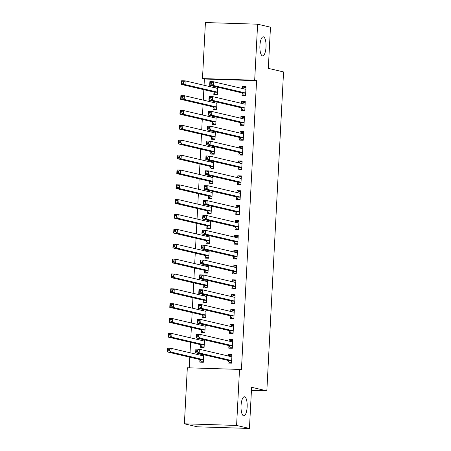 <?xml version="1.0" encoding="UTF-8"?>
<svg xmlns="http://www.w3.org/2000/svg" width="451" height="451" viewBox="0 0 451 451"><rect width="100%" height="100%" fill="white"/><g stroke="black" fill="none" stroke-linecap="round" stroke-linejoin="round"><path stroke-width="0.68" d="M262.465 55.868A9.544 3.072 -88.2 0 1 259.9 45.951A9.544 3.072 -88.2 0 1 263.266 36.819A9.544 3.072 -88.2 0 1 263.463 36.847A9.544 3.072 -88.2 0 1 266.022 46.757A9.544 3.072 -88.2 0 1 262.662 55.89A9.544 3.072 -88.2 0 1 262.465 55.868M243.602 415.799A9.544 3.072 -88.2 0 1 241.037 405.889A9.544 3.072 -88.2 0 1 244.397 396.756A9.544 3.072 -88.2 0 1 244.6 396.779A9.544 3.072 -88.2 0 1 247.159 406.695A9.544 3.072 -88.2 0 1 243.799 415.828A9.544 3.072 -88.2 0 1 243.602 415.799M204.388 79.021L202.482 78.575L205.419 22.55L257.617 24.196L270.476 27.201L268.317 68.366L283.555 71.929L266.84 390.848L251.602 387.285L249.442 428.45L197.25 426.804L184.391 423.799L187.328 367.774L239.526 369.42L241.426 369.865L256.585 80.667L204.388 79.021L204.061 85.267M203.829 89.687L203.283 100.128M203.051 104.547L202.505 114.988M202.273 119.408L201.727 129.849M201.496 134.268L200.949 144.709M200.718 149.129L200.165 159.569M199.934 163.989L199.387 174.43M199.156 178.85L198.609 189.296M198.378 193.71L197.831 204.156M197.6 208.576L197.053 219.017M196.822 223.437L196.275 233.877M196.044 238.297L195.497 248.738M195.26 253.158L194.714 263.598M194.482 268.018L193.936 278.459M193.704 282.878L193.158 293.319M192.927 297.739L192.38 308.18M192.149 312.599L191.602 323.046M191.371 327.465L190.824 337.906M190.593 342.326L190.046 352.767M189.809 357.186L189.251 367.836M251.444 390.357L266.84 390.848M213.16 107.107L213.035 109.514L216.565 109.621L216.959 102.095M213.402 102.49L213.47 101.278M241.375 107.998L241.251 110.399L244.775 110.512L245.243 101.593L241.719 101.486L241.618 103.38M211.604 136.828L211.48 139.235L215.003 139.348L215.398 131.816M211.846 132.216L211.908 130.999M239.819 137.718L239.69 140.126L243.219 140.233L243.687 131.32L240.157 131.207L240.062 133.101M210.048 166.549L209.918 168.956L213.447 169.069L213.842 161.537M210.29 161.937L210.352 160.719M238.258 167.439L238.134 169.847L241.663 169.959L242.131 161.041L238.602 160.928L238.5 162.828M208.486 196.275L208.362 198.677L211.891 198.79L212.286 191.258M208.728 191.658L208.796 190.446M236.702 197.16L236.578 199.567L240.101 199.68L240.569 190.762L237.046 190.649L236.944 192.549M206.93 225.996L206.806 228.403L210.329 228.51L210.724 220.979M207.172 221.379L207.234 220.167M235.146 226.887L235.016 229.288L238.545 229.401L239.013 220.483L235.484 220.376L235.388 222.27M205.374 255.717L205.25 258.124L208.774 258.237L209.168 250.705M205.617 251.1L205.679 249.888M233.59 256.608L233.46 259.015L236.989 259.122L237.457 250.209L233.928 250.096L233.827 251.991M203.818 285.438L203.689 287.845L207.218 287.958L207.612 280.426M204.055 280.826L204.123 279.609M232.028 286.329L231.904 288.736L235.428 288.849L235.896 279.93L232.372 279.817L232.271 281.717M202.257 315.164L202.133 317.566L205.656 317.679L206.051 310.147M202.499 310.547L202.561 309.33M230.472 316.05L230.348 318.457L233.872 318.569L234.34 309.651L230.811 309.538L230.715 311.438M200.701 344.885L200.577 347.287L204.1 347.4L204.495 339.868M200.943 340.268L201.005 339.056M228.916 345.776L228.787 348.178L232.316 348.29L232.784 339.372L229.255 339.265L229.159 341.159M228.133 360.637L228.009 363.038L231.538 363.151L232.006 354.232L228.477 354.125L228.375 356.019M199.923 359.746L199.793 362.153L203.322 362.26L203.717 354.728M200.165 355.129L200.227 353.917M229.694 330.91L229.565 333.317L233.094 333.43L233.562 324.511L230.033 324.399L229.937 326.298M201.479 330.025L201.355 332.426L204.878 332.539L205.273 325.008M201.721 325.408L201.783 324.196M231.25 301.189L231.126 303.596L234.65 303.709L235.118 294.791L231.594 294.678L231.493 296.578M203.035 300.298L202.911 302.706L206.44 302.818L206.834 295.287M203.277 295.687L203.345 294.469M232.806 271.468L232.682 273.875L236.211 273.982L236.679 265.07L233.15 264.957L233.049 266.851M204.596 270.577L204.466 272.985L207.996 273.097L208.39 265.566M204.839 265.966L204.901 264.748M234.368 241.747L234.238 244.149L237.767 244.262L238.235 235.349L234.706 235.236L234.61 237.13M206.152 240.857L206.028 243.264L209.552 243.371L209.946 235.845M206.395 236.239L206.457 235.027M235.924 212.026L235.8 214.428L239.323 214.541L239.791 205.622L236.268 205.515L236.166 207.409M207.708 211.136L207.584 213.537L211.113 213.65L211.508 206.118M207.95 206.519L208.018 205.306M237.48 182.3L237.356 184.707L240.885 184.82L241.347 175.901L237.824 175.789L237.722 177.688M209.27 181.409L209.14 183.816L212.669 183.929L213.064 176.397M209.512 176.798L209.574 175.58M239.041 152.579L238.912 154.986L242.441 155.099L242.909 146.18L239.38 146.068L239.284 147.967M210.826 151.688L210.702 154.095L214.225 154.208L214.62 146.676M211.068 147.077L211.13 145.859M240.597 122.858L240.473 125.265L243.997 125.372L244.465 116.459L240.935 116.347L240.84 118.241M212.382 121.967L212.258 124.375L215.781 124.482L216.176 116.956M212.624 117.35L212.686 116.138M242.153 93.137L242.029 95.539L245.553 95.651L246.02 86.733L242.497 86.626L242.396 88.52M213.943 92.246L213.813 94.654L217.343 94.761L217.737 87.229M214.18 87.629L214.248 86.417M257.617 24.196L254.68 80.222L202.482 78.575M249.442 428.45L236.589 425.445L184.391 423.799M256.585 80.667L254.68 80.222M239.526 369.42L236.589 425.445M231.966 354.937L228.477 354.125M232.744 340.077L229.255 339.265M233.522 325.216L230.033 324.399M234.3 310.356L230.811 309.538M235.084 295.495L231.594 294.678M235.862 280.635L232.372 279.817M236.64 265.774L233.15 264.957M237.418 250.914L233.928 250.096M238.196 236.048L234.706 235.236M238.974 221.187L235.484 220.376M239.757 206.327L236.268 205.515M240.535 191.466L237.046 190.649M241.313 176.606L237.824 175.789M242.091 161.746L238.602 160.928M242.869 146.885L239.38 146.068M243.647 132.025L240.157 131.207M244.425 117.164L240.935 116.347M245.209 102.298L241.719 101.486M245.987 87.438L242.497 86.626M231.538 363.111L229.373 362.604L231.56 362.677M228.781 356.115L229.762 355.174L231.949 355.247M229.373 362.604L228.071 360.529A1.488 0.479 91.8 0 0 227.896 360.383L195.661 352.845L195.852 349.13L199.381 349.243L231.617 356.78A1.488 0.479 91.8 0 0 231.651 356.78A1.488 0.479 91.8 0 0 231.803 356.713L231.876 356.64M197.645 350.179L199.381 349.243L199.184 352.958L195.661 352.845L196.157 351.622L197.566 351.667L197.645 350.179L196.236 350.134L196.157 351.622M231.662 360.744L231.594 360.642A1.488 0.479 91.8 0 0 231.425 360.496L199.184 352.958L197.566 351.667M195.852 349.13L196.236 350.134M201.856 354.294L200.571 355.225M203.345 361.787L201.157 361.719L203.322 362.221M203.666 355.749L203.587 355.822A1.488 0.479 -88.2 0 1 203.435 355.89A1.488 0.479 -88.2 0 1 203.407 355.89L171.166 348.352L170.974 352.068L167.445 351.96L199.686 359.492A1.488 0.479 -88.2 0 1 199.855 359.639L201.157 361.719M167.941 350.731L167.445 351.96L167.642 348.245L171.166 348.352L169.429 349.294L168.02 349.249L167.941 350.731L169.35 350.777L169.429 349.294M169.35 350.777L170.974 352.068L203.209 359.605A1.488 0.479 -88.2 0 1 203.384 359.751L203.446 359.859M168.02 349.249L167.642 348.245M232.316 348.251L230.151 347.744L232.338 347.817M229.559 341.255L230.54 340.313L232.727 340.387M230.151 347.744L228.849 345.669A1.488 0.479 91.8 0 0 228.68 345.522L196.439 337.985L196.63 334.27L200.159 334.383L232.4 341.914A1.488 0.479 91.8 0 0 232.428 341.92A1.488 0.479 91.8 0 0 232.581 341.852L232.654 341.779M198.423 335.318L200.159 334.383L199.962 338.098L196.439 337.985L196.935 336.762L198.344 336.807L198.423 335.318L197.014 335.273L196.935 336.762M232.44 345.883L232.378 345.782A1.488 0.479 91.8 0 0 232.203 345.629L199.962 338.098L198.344 336.807M196.63 334.27L197.014 335.273M233.094 333.39L230.929 332.883L233.116 332.951M230.343 326.394L231.318 325.453L233.505 325.521M230.929 332.883L229.627 330.808A1.488 0.479 91.8 0 0 229.458 330.662L197.217 323.125L197.414 319.409L200.937 319.522L233.178 327.054A1.488 0.479 91.8 0 0 233.206 327.06A1.488 0.479 91.8 0 0 233.359 326.992L233.438 326.919M199.201 320.458L200.937 319.522L200.746 323.237L197.217 323.125L197.713 321.901L199.122 321.946L199.201 320.458L197.792 320.413L197.713 321.901M233.218 331.023L233.156 330.921A1.488 0.479 91.8 0 0 232.981 330.769L200.746 323.237L199.122 321.946M197.414 319.409L197.792 320.413M202.634 339.434L201.349 340.364M204.128 346.926L201.935 346.858L204.106 347.36M204.444 340.888L204.371 340.962A1.488 0.479 -88.2 0 1 204.213 341.029A1.488 0.479 -88.2 0 1 204.185 341.029L171.944 333.492L171.752 337.207L168.223 337.1L200.464 344.632A1.488 0.479 -88.2 0 1 200.633 344.778L201.935 346.858M168.719 335.871L168.223 337.1L168.42 333.385L171.944 333.492L170.207 334.428L168.798 334.383L168.719 335.871L170.134 335.916L170.207 334.428M170.134 335.916L171.752 337.207L203.987 344.744A1.488 0.479 -88.2 0 1 204.162 344.891L204.23 344.992M168.798 334.383L168.42 333.385M203.412 324.573L202.127 325.504M204.906 332.066L202.713 331.992L204.884 332.5M205.222 326.028L205.149 326.101A1.488 0.479 -88.2 0 1 204.996 326.169A1.488 0.479 -88.2 0 1 204.963 326.163L172.722 318.632L172.53 322.347L169.001 322.234L201.242 329.771A1.488 0.479 -88.2 0 1 201.417 329.918L202.713 331.992M169.503 321.011L169.001 322.234L169.198 318.519L172.722 318.632L170.991 319.567L169.576 319.522L169.503 321.011L170.912 321.056L170.991 319.567M170.912 321.056L172.53 322.347L204.771 329.878A1.488 0.479 -88.2 0 1 204.94 330.031L205.008 330.132M169.576 319.522L169.198 318.519M233.877 318.53L231.707 318.023L233.9 318.09M231.121 311.534L232.096 310.592L234.289 310.66M231.707 318.023L230.405 315.948A1.488 0.479 91.8 0 0 230.235 315.796L197.995 308.264L198.192 304.549L201.715 304.662L233.956 312.193A1.488 0.479 91.8 0 0 233.984 312.199A1.488 0.479 91.8 0 0 234.137 312.126L234.216 312.058M199.979 305.598L201.715 304.662L201.524 308.377L197.995 308.264L198.491 307.041L199.906 307.086L199.979 305.598L198.57 305.553L198.491 307.041M234.001 316.162L233.934 316.061A1.488 0.479 91.8 0 0 233.759 315.909L201.524 308.377L199.906 307.086M198.192 304.549L198.57 305.553M234.655 303.67L232.485 303.162L234.678 303.23M231.899 296.668L232.879 295.732L235.067 295.8M232.485 303.162L231.188 301.088A1.488 0.479 91.8 0 0 231.013 300.935L198.773 293.404L198.97 289.689L202.493 289.801L234.734 297.333A1.488 0.479 91.8 0 0 234.768 297.339A1.488 0.479 91.8 0 0 234.92 297.265L234.994 297.198M200.763 290.737L202.493 289.801L202.302 293.516L198.773 293.404L199.274 292.18L200.684 292.22L200.763 290.737L199.348 290.692L199.274 292.18M234.779 301.302L234.712 301.2A1.488 0.479 91.8 0 0 234.543 301.048L202.302 293.516L200.684 292.22M198.97 289.689L199.348 290.692M204.19 309.713L202.905 310.643M205.684 317.205L203.497 317.132L205.662 317.639M206 311.167L205.927 311.241A1.488 0.479 -88.2 0 1 205.774 311.308A1.488 0.479 -88.2 0 1 205.741 311.303L173.505 303.771L173.308 307.486L169.779 307.373L202.02 314.911A1.488 0.479 -88.2 0 1 202.195 315.057L203.497 317.132M170.281 306.15L169.779 307.373L169.976 303.658L173.505 303.771L171.769 304.707L170.36 304.662L170.281 306.15L171.69 306.195L171.769 304.707M171.69 306.195L173.308 307.486L205.549 315.018A1.488 0.479 -88.2 0 1 205.718 315.17L205.786 315.272M170.36 304.662L169.976 303.658M204.968 294.853L203.683 295.783M206.462 302.339L204.275 302.271L206.44 302.779M206.778 296.307L206.705 296.38A1.488 0.479 -88.2 0 1 206.552 296.448A1.488 0.479 -88.2 0 1 206.519 296.442L174.283 288.911L174.086 292.626L170.563 292.513L202.798 300.05A1.488 0.479 -88.2 0 1 202.973 300.197L204.275 302.271M171.059 291.29L170.563 292.513L170.754 288.798L174.283 288.911L172.547 289.846L171.138 289.801L171.059 291.29L172.468 291.335L172.547 289.846M172.468 291.335L174.086 292.626L206.327 300.157A1.488 0.479 -88.2 0 1 206.496 300.31L206.564 300.411M171.138 289.801L170.754 288.798M235.433 288.809L233.268 288.302L235.456 288.369M232.677 281.807L233.657 280.872L235.845 280.939M233.268 288.302L231.966 286.227A1.488 0.479 91.8 0 0 231.791 286.075L199.551 278.543L199.748 274.828L203.277 274.941L235.512 282.473A1.488 0.479 91.8 0 0 235.546 282.478A1.488 0.479 91.8 0 0 235.698 282.405L235.772 282.337M201.541 275.877L203.277 274.941L203.08 278.656L199.551 278.543L200.052 277.314L201.462 277.359L201.541 275.877L200.126 275.832L200.052 277.314M235.557 286.441L235.49 286.334A1.488 0.479 91.8 0 0 235.321 286.188L203.08 278.656L201.462 277.359M199.748 274.828L200.126 275.832M205.746 279.992L204.461 280.922M207.24 287.479L205.053 287.411L207.218 287.918M207.556 281.447L207.483 281.514A1.488 0.479 -88.2 0 1 207.33 281.587A1.488 0.479 -88.2 0 1 207.302 281.582L175.061 274.05L174.864 277.765L171.341 277.653L203.576 285.184A1.488 0.479 -88.2 0 1 203.751 285.336L205.053 287.411M171.837 276.429L171.341 277.653L171.532 273.937L175.061 274.05L173.325 274.986L171.916 274.941L171.837 276.429L173.246 276.474L173.325 274.986M173.246 276.474L174.864 277.765L207.105 285.297A1.488 0.479 -88.2 0 1 207.28 285.449L207.342 285.551M171.916 274.941L171.532 273.937M236.211 273.949L234.046 273.441L236.234 273.509M233.455 266.947L234.435 266.011L236.623 266.079M234.046 273.441L232.744 271.367A1.488 0.479 91.8 0 0 232.569 271.214L200.334 263.683L200.526 259.968L204.055 260.075L236.29 267.612A1.488 0.479 91.8 0 0 236.324 267.618A1.488 0.479 91.8 0 0 236.476 267.544L236.549 267.471M202.319 261.016L204.055 260.075L203.858 263.796L200.334 263.683L200.83 262.454L202.24 262.499L202.319 261.016L200.909 260.971L200.83 262.454M236.335 271.581L236.268 271.474A1.488 0.479 91.8 0 0 236.099 271.327L203.858 263.796L202.24 262.499M200.526 259.968L200.909 260.971M206.53 265.132L205.244 266.056M208.018 272.618L205.831 272.551L207.996 273.058M208.334 266.586L208.261 266.654A1.488 0.479 -88.2 0 1 208.108 266.727A1.488 0.479 -88.2 0 1 208.08 266.721L175.839 259.19L175.648 262.905L172.119 262.792L204.359 270.324A1.488 0.479 -88.2 0 1 204.529 270.476L205.831 272.551M172.615 261.569L172.119 262.792L172.31 259.077L175.839 259.19L174.103 260.126L172.694 260.08L172.615 261.569L174.024 261.608L174.103 260.126M174.024 261.608L175.648 262.905L207.883 270.437A1.488 0.479 -88.2 0 1 208.058 270.583L208.12 270.69M172.694 260.08L172.31 259.077M236.989 259.083L234.824 258.581L237.012 258.649M234.232 252.086L235.213 251.151L237.401 251.218M234.824 258.581L233.522 256.501A1.488 0.479 91.8 0 0 233.347 256.354L201.112 248.822L201.304 245.107L204.833 245.214L237.074 252.752A1.488 0.479 91.8 0 0 237.102 252.752A1.488 0.479 91.8 0 0 237.254 252.684L237.327 252.611M203.097 246.156L204.833 245.214L204.636 248.929L201.112 248.822L201.608 247.593L203.018 247.638L203.097 246.156L201.687 246.111L201.608 247.593M237.113 256.72L237.051 256.613A1.488 0.479 91.8 0 0 236.876 256.467L204.636 248.929L203.018 247.638M201.304 245.107L201.687 246.111M207.308 250.271L206.022 251.196M208.802 257.758L206.609 257.69L208.774 258.197M209.117 251.726L209.038 251.793A1.488 0.479 -88.2 0 1 208.886 251.867A1.488 0.479 -88.2 0 1 208.858 251.861L176.617 244.329L176.426 248.044L172.896 247.932L205.137 255.463A1.488 0.479 -88.2 0 1 205.306 255.616L206.609 257.69M173.393 246.703L172.896 247.932L173.094 244.216L176.617 244.329L174.881 245.265L173.472 245.22L173.393 246.703L174.808 246.748L174.881 245.265M174.808 246.748L176.426 248.044L208.661 255.576A1.488 0.479 -88.2 0 1 208.836 255.723L208.898 255.83M173.472 245.22L173.094 244.216M237.767 244.222L235.602 243.72L237.79 243.788M235.016 237.226L235.991 236.285L238.179 236.358M235.602 243.72L234.3 241.64A1.488 0.479 91.8 0 0 234.131 241.494L201.89 233.962L202.082 230.247L205.611 230.354L237.852 237.891A1.488 0.479 91.8 0 0 237.88 237.891A1.488 0.479 91.8 0 0 238.032 237.824L238.105 237.75M203.875 231.29L205.611 230.354L205.414 234.069L201.89 233.962L202.386 232.733L203.796 232.778L203.875 231.29L202.465 231.25L202.386 232.733M237.891 241.854L237.829 241.753A1.488 0.479 91.8 0 0 237.654 241.606L205.414 234.069L203.796 232.778M202.082 230.247L202.465 231.25M208.086 235.405L206.8 236.335M209.58 242.897L207.387 242.83L209.557 243.337M209.895 236.86L209.822 236.933A1.488 0.479 -88.2 0 1 209.67 237A1.488 0.479 -88.2 0 1 209.636 237L177.395 229.463L177.204 233.178L173.674 233.071L205.915 240.603A1.488 0.479 -88.2 0 1 206.084 240.755L207.387 242.83M174.171 231.842L173.674 233.071L173.872 229.356L177.395 229.463L175.665 230.405L174.249 230.36L174.171 231.842L175.586 231.887L175.665 230.405M175.586 231.887L177.204 233.178L209.444 240.716A1.488 0.479 -88.2 0 1 209.614 240.862L209.681 240.969M174.249 230.36L173.872 229.356M238.545 229.362L236.38 228.854L238.568 228.928M235.794 222.366L236.769 221.424L238.962 221.497M236.38 228.854L235.078 226.78A1.488 0.479 91.8 0 0 234.909 226.633L202.668 219.096L202.865 215.381L206.389 215.493L238.63 223.025A1.488 0.479 91.8 0 0 238.658 223.031A1.488 0.479 91.8 0 0 238.81 222.963L238.889 222.89M204.653 216.429L206.389 215.493L206.197 219.209L202.668 219.096L203.164 217.872L204.579 217.918L204.653 216.429L203.243 216.384L203.164 217.872M238.669 226.994L238.607 226.892A1.488 0.479 91.8 0 0 238.432 226.746L206.197 219.209L204.579 217.918M202.865 215.381L203.243 216.384M208.864 220.545L207.578 221.475M210.358 228.037L208.17 227.969L210.335 228.471M210.673 221.999L210.6 222.072A1.488 0.479 -88.2 0 1 210.448 222.14A1.488 0.479 -88.2 0 1 210.414 222.14L178.179 214.603L177.982 218.318L174.452 218.211L206.693 225.742A1.488 0.479 -88.2 0 1 206.868 225.889L208.17 227.969M174.954 216.982L174.452 218.211L174.65 214.496L178.179 214.603L176.442 215.539L175.027 215.499L174.954 216.982L176.364 217.027L176.442 215.539M176.364 217.027L177.982 218.318L210.222 225.855A1.488 0.479 -88.2 0 1 210.391 226.002L210.459 226.109M175.027 215.499L174.65 214.496M239.329 214.501L237.158 213.994L239.351 214.067M236.572 207.505L237.547 206.564L239.74 206.631M237.158 213.994L235.856 211.919A1.488 0.479 91.8 0 0 235.687 211.773L203.446 204.235L203.643 200.52L207.167 200.633L239.408 208.165A1.488 0.479 91.8 0 0 239.436 208.17A1.488 0.479 91.8 0 0 239.594 208.103L239.667 208.029M205.43 201.569L207.167 200.633L206.975 204.348L203.446 204.235L203.942 203.012L205.357 203.057L205.43 201.569L204.021 201.524L203.942 203.012M239.453 212.133L239.385 212.032A1.488 0.479 91.8 0 0 239.21 211.88L206.975 204.348L205.357 203.057M203.643 200.52L204.021 201.524M209.642 205.684L208.356 206.614M211.136 213.176L208.948 213.103L211.113 213.611M211.451 207.139L211.378 207.212A1.488 0.479 -88.2 0 1 211.226 207.28A1.488 0.479 -88.2 0 1 211.192 207.28L178.957 199.742L178.759 203.457L175.236 203.35L207.471 210.882A1.488 0.479 -88.2 0 1 207.646 211.029L208.948 213.103M175.732 202.121L175.236 203.35L175.428 199.635L178.957 199.742L177.22 200.678L175.811 200.633L175.732 202.121L177.142 202.166L177.22 200.678M177.142 202.166L178.759 203.457L211 210.995A1.488 0.479 -88.2 0 1 211.169 211.141L211.237 211.243M175.811 200.633L175.428 199.635M240.107 199.641L237.942 199.133L240.129 199.201M237.35 192.645L238.331 191.703L240.518 191.771M237.942 199.133L236.64 197.059A1.488 0.479 91.8 0 0 236.465 196.912L204.224 189.375L204.421 185.66L207.945 185.773L240.186 193.304A1.488 0.479 91.8 0 0 240.22 193.31A1.488 0.479 91.8 0 0 240.372 193.242L240.445 193.169M206.214 186.708L207.945 185.773L207.753 189.488L204.224 189.375L204.726 188.152L206.135 188.197L206.214 186.708L204.799 186.663L204.726 188.152M240.231 197.273L240.163 197.172A1.488 0.479 91.8 0 0 239.994 197.019L207.753 189.488L206.135 188.197M204.421 185.66L204.799 186.663M210.42 190.824L209.134 191.754M211.914 198.316L209.726 198.243L211.891 198.75M212.229 192.278L212.156 192.351A1.488 0.479 -88.2 0 1 212.004 192.419A1.488 0.479 -88.2 0 1 211.97 192.414L179.735 184.882L179.537 188.597L176.014 188.484L208.249 196.022A1.488 0.479 -88.2 0 1 208.424 196.168L209.726 198.243M176.51 187.261L176.014 188.484L176.206 184.769L179.735 184.882L177.998 185.818L176.589 185.773L176.51 187.261L177.919 187.306L177.998 185.818M177.919 187.306L179.537 188.597L211.778 196.129A1.488 0.479 -88.2 0 1 211.947 196.281L212.015 196.382M176.589 185.773L176.206 184.769M240.885 184.78L238.72 184.273L240.907 184.341M238.128 177.784L239.109 176.843L241.296 176.91M238.72 184.273L237.418 182.198A1.488 0.479 91.8 0 0 237.243 182.046L205.008 174.514L205.199 170.799L208.728 170.912L240.964 178.444A1.488 0.479 91.8 0 0 240.997 178.449A1.488 0.479 91.8 0 0 241.15 178.376L241.223 178.308M206.992 171.848L208.728 170.912L208.531 174.627L205.008 174.514L205.504 173.291L206.913 173.336L206.992 171.848L205.583 171.803L205.504 173.291M241.009 182.413L240.941 182.311A1.488 0.479 91.8 0 0 240.772 182.159L208.531 174.627L206.913 173.336M205.199 170.799L205.583 171.803M211.203 175.963L209.912 176.893M212.692 183.456L210.504 183.382L212.669 183.89M213.007 177.418L212.934 177.491A1.488 0.479 -88.2 0 1 212.782 177.559A1.488 0.479 -88.2 0 1 212.754 177.553L180.513 170.021L180.315 173.736L176.792 173.624L209.033 181.161A1.488 0.479 -88.2 0 1 209.202 181.308L210.504 183.382M177.288 172.4L176.792 173.624L176.984 169.909L180.513 170.021L178.776 170.957L177.367 170.912L177.288 172.4L178.697 172.445L178.776 170.957M178.697 172.445L180.315 173.736L212.556 181.268A1.488 0.479 -88.2 0 1 212.731 181.42L212.793 181.522M177.367 170.912L176.984 169.909M241.663 169.92L239.498 169.413L241.685 169.48M238.906 162.918L239.887 161.982L242.074 162.05M239.498 169.413L238.196 167.338A1.488 0.479 91.8 0 0 238.021 167.186L205.786 159.654L205.977 155.939L209.506 156.052L241.742 163.583A1.488 0.479 91.8 0 0 241.775 163.589A1.488 0.479 91.8 0 0 241.928 163.516L242.001 163.448M207.77 156.987L209.506 156.052L209.309 159.767L205.786 159.654L206.282 158.431L207.691 158.47L207.77 156.987L206.361 156.942L206.282 158.431M241.787 167.552L241.719 167.445A1.488 0.479 91.8 0 0 241.55 167.298L209.309 159.767L207.691 158.47M205.977 155.939L206.361 156.942M211.981 161.103L210.696 162.033M213.47 168.589L211.282 168.522L213.447 169.029M213.791 162.557L213.712 162.631A1.488 0.479 -88.2 0 1 213.56 162.698A1.488 0.479 -88.2 0 1 213.532 162.693L181.291 155.161L181.099 158.876L177.57 158.763L209.811 166.301A1.488 0.479 -88.2 0 1 209.98 166.447L211.282 168.522M178.066 157.54L177.57 158.763L177.767 155.048L181.291 155.161L179.554 156.097L178.145 156.052L178.066 157.54L179.475 157.585L179.554 156.097M179.475 157.585L181.099 158.876L213.334 166.408A1.488 0.479 -88.2 0 1 213.509 166.56L213.571 166.661M178.145 156.052L177.767 155.048M242.441 155.059L240.276 154.552L242.463 154.62M239.684 148.058L240.665 147.122L242.852 147.189M240.276 154.552L238.974 152.477A1.488 0.479 91.8 0 0 238.804 152.325L206.564 144.794L206.755 141.078L210.284 141.191L242.525 148.723A1.488 0.479 91.8 0 0 242.553 148.729A1.488 0.479 91.8 0 0 242.706 148.655L242.779 148.588M208.548 142.127L210.284 141.191L210.087 144.906L206.564 144.794L207.06 143.565L208.469 143.61L208.548 142.127L207.139 142.082L207.06 143.565M242.565 152.692L242.503 152.585A1.488 0.479 91.8 0 0 242.328 152.438L210.087 144.906L208.469 143.61M206.755 141.078L207.139 142.082M212.759 146.242L211.474 147.173M214.253 153.729L212.06 153.661L214.231 154.169M214.569 147.697L214.49 147.765A1.488 0.479 -88.2 0 1 214.338 147.838A1.488 0.479 -88.2 0 1 214.31 147.832L182.069 140.3L181.877 144.016L178.348 143.903L210.589 151.435A1.488 0.479 -88.2 0 1 210.758 151.587L212.06 153.661M178.844 142.679L178.348 143.903L178.545 140.188L182.069 140.3L180.332 141.236L178.923 141.191L178.844 142.679L180.259 142.725L180.332 141.236M180.259 142.725L181.877 144.016L214.112 151.547A1.488 0.479 -88.2 0 1 214.287 151.699L214.355 151.801M178.923 141.191L178.545 140.188M243.219 140.199L241.054 139.692L243.241 139.759M240.468 133.197L241.443 132.261L243.63 132.329M241.054 139.692L239.752 137.617A1.488 0.479 91.8 0 0 239.582 137.465L207.342 129.933L207.539 126.218L211.062 126.325L243.303 133.862A1.488 0.479 91.8 0 0 243.331 133.868A1.488 0.479 91.8 0 0 243.484 133.795L243.563 133.721M209.326 127.267L211.062 126.325L210.871 130.04L207.342 129.933L207.838 128.704L209.247 128.749L209.326 127.267L207.917 127.221L207.838 128.704M243.343 137.831L243.281 137.724A1.488 0.479 91.8 0 0 243.106 137.578L210.871 130.04L209.247 128.749M207.539 126.218L207.917 127.221M213.537 131.382L212.252 132.306M215.031 138.869L212.838 138.801L215.009 139.308M215.347 132.836L215.274 132.904A1.488 0.479 -88.2 0 1 215.121 132.977A1.488 0.479 -88.2 0 1 215.088 132.972L182.847 125.44L182.655 129.155L179.126 129.042L211.367 136.574A1.488 0.479 -88.2 0 1 211.542 136.726L212.838 138.801M179.628 127.819L179.126 129.042L179.323 125.327L182.847 125.44L181.116 126.376L179.701 126.331L179.628 127.819L181.037 127.859L181.116 126.376M181.037 127.859L182.655 129.155L214.896 136.687A1.488 0.479 -88.2 0 1 215.065 136.833L215.133 136.941M179.701 126.331L179.323 125.327M243.997 125.333L241.832 124.831L244.025 124.899M241.246 118.337L242.221 117.401L244.414 117.469M241.832 124.831L240.53 122.751A1.488 0.479 91.8 0 0 240.36 122.604L208.12 115.073L208.317 111.358L211.84 111.465L244.081 119.002A1.488 0.479 91.8 0 0 244.109 119.002A1.488 0.479 91.8 0 0 244.262 118.934L244.341 118.861M210.104 112.4L211.84 111.465L211.649 115.18L208.12 115.073L208.616 113.844L210.031 113.889L210.104 112.4L208.695 112.361L208.616 113.844M244.126 122.971L244.059 122.864A1.488 0.479 91.8 0 0 243.884 122.717L211.649 115.18L210.031 113.889M208.317 111.358L208.695 112.361M214.315 116.516L213.03 117.446M215.809 124.008L213.622 123.94L215.787 124.448M216.125 117.976L216.052 118.044A1.488 0.479 -88.2 0 1 215.899 118.117A1.488 0.479 -88.2 0 1 215.866 118.111L183.63 110.58L183.433 114.295L179.904 114.182L212.145 121.714A1.488 0.479 -88.2 0 1 212.32 121.866L213.622 123.94M180.406 112.953L179.904 114.182L180.101 110.467L183.63 110.58L181.894 111.515L180.485 111.47L180.406 112.953L181.815 112.998L181.894 111.515M181.815 112.998L183.433 114.295L215.674 121.826A1.488 0.479 -88.2 0 1 215.843 121.973L215.911 122.08M180.485 111.47L180.101 110.467M244.78 110.472L242.61 109.971L244.803 110.038M242.024 103.476L243.004 102.535L245.192 102.608M242.61 109.971L241.308 107.89A1.488 0.479 91.8 0 0 241.138 107.744L208.898 100.212L209.095 96.497L212.618 96.604L244.859 104.142A1.488 0.479 91.8 0 0 244.893 104.142A1.488 0.479 91.8 0 0 245.045 104.074L245.118 104.001M210.888 97.54L212.618 96.604L212.427 100.319L208.898 100.212L209.399 98.983L210.809 99.028L210.888 97.54L209.473 97.495L209.399 98.983M244.904 108.105L244.837 108.003A1.488 0.479 91.8 0 0 244.667 107.857L212.427 100.319L210.809 99.028M209.095 96.497L209.473 97.495M215.093 101.655L213.808 102.586M216.587 109.148L214.4 109.08L216.565 109.582M216.903 103.11L216.83 103.183A1.488 0.479 -88.2 0 1 216.677 103.251A1.488 0.479 -88.2 0 1 216.643 103.251L184.408 95.713L184.211 99.429L180.688 99.321L212.923 106.853A1.488 0.479 -88.2 0 1 213.097 107L214.4 109.08M181.184 98.093L180.688 99.321L180.879 95.606L184.408 95.713L182.672 96.655L181.263 96.61L181.184 98.093L182.593 98.138L182.672 96.655M182.593 98.138L184.211 99.429L216.452 106.966A1.488 0.479 -88.2 0 1 216.621 107.112L216.689 107.22M181.263 96.61L180.879 95.606M245.558 95.612L243.393 95.105L245.581 95.178M242.801 88.616L243.782 87.674L245.97 87.748M243.393 95.105L242.091 93.03A1.488 0.479 91.8 0 0 241.916 92.883L209.676 85.346L209.873 81.631L213.402 81.744L245.637 89.275A1.488 0.479 91.8 0 0 245.671 89.281A1.488 0.479 91.8 0 0 245.823 89.213L245.896 89.14M211.666 82.68L213.402 81.744L213.205 85.459L209.676 85.346L210.177 84.123L211.587 84.168L211.666 82.68L210.251 82.634L210.177 84.123M245.682 93.244L245.615 93.143A1.488 0.479 91.8 0 0 245.445 92.991L213.205 85.459L211.587 84.168M209.873 81.631L210.251 82.634M215.871 86.795L214.586 87.725M217.365 94.287L215.178 94.22L217.343 94.721M217.681 88.249L217.607 88.323A1.488 0.479 -88.2 0 1 217.455 88.39A1.488 0.479 -88.2 0 1 217.427 88.39L185.186 80.853L184.989 84.568L181.465 84.461L213.701 91.993A1.488 0.479 -88.2 0 1 213.875 92.139L215.178 94.22M181.962 83.232L181.465 84.461L181.657 80.746L185.186 80.853L183.45 81.789L182.041 81.749L181.962 83.232L183.371 83.277L183.45 81.789M183.371 83.277L184.989 84.568L217.23 92.105A1.488 0.479 -88.2 0 1 217.405 92.252L217.467 92.359M182.041 81.749L181.657 80.746M231.594 360.642L228.071 360.529M231.425 360.496L227.896 360.383M231.803 356.713L231.267 356.696M203.051 355.805L203.587 355.822M199.686 359.492L203.209 359.605M199.855 359.639L203.384 359.751M232.378 345.782L228.849 345.669M232.203 345.629L228.68 345.522M232.581 341.852L232.045 341.835M233.156 330.921L229.627 330.808M232.981 330.769L229.458 330.662M233.359 326.992L232.823 326.975M203.829 340.945L204.371 340.962M200.464 344.632L203.987 344.744M200.633 344.778L204.162 344.891M204.607 326.084L205.149 326.101M201.242 329.771L204.771 329.878M201.417 329.918L204.94 330.031M233.934 316.061L230.405 315.948M233.759 315.909L230.235 315.796M234.137 312.126L233.601 312.109M234.712 301.2L231.188 301.088M234.543 301.048L231.013 300.935M234.92 297.265L234.379 297.248M205.385 311.224L205.927 311.241M202.02 314.911L205.549 315.018M202.195 315.057L205.718 315.17M206.169 296.363L206.705 296.38M202.798 300.05L206.327 300.157M202.973 300.197L206.496 300.31M235.49 286.334L231.966 286.227M235.321 286.188L231.791 286.075M235.698 282.405L235.157 282.388M206.947 281.497L207.483 281.514M203.576 285.184L207.105 285.297M203.751 285.336L207.28 285.449M236.268 271.474L232.744 271.367M236.099 271.327L232.569 271.214M236.476 267.544L235.935 267.528M207.725 266.637L208.261 266.654M204.359 270.324L207.883 270.437M204.529 270.476L208.058 270.583M237.051 256.613L233.522 256.501M236.876 256.467L233.347 256.354M237.254 252.684L236.719 252.667M208.503 251.776L209.038 251.793M205.137 255.463L208.661 255.576M205.306 255.616L208.836 255.723M237.829 241.753L234.3 241.64M237.654 241.606L234.131 241.494M238.032 237.824L237.497 237.807M209.281 236.916L209.822 236.933M205.915 240.603L209.444 240.716M206.084 240.755L209.614 240.862M238.607 226.892L235.078 226.78M238.432 226.746L234.909 226.633M238.81 222.963L238.275 222.946M210.059 222.055L210.6 222.072M206.693 225.742L210.222 225.855M206.868 225.889L210.391 226.002M239.385 212.032L235.856 211.919M239.21 211.88L235.687 211.773M239.594 208.103L239.053 208.086M210.837 207.195L211.378 207.212M207.471 210.882L211 210.995M207.646 211.029L211.169 211.141M240.163 197.172L236.64 197.059M239.994 197.019L236.465 196.912M240.372 193.242L239.831 193.225M211.62 192.335L212.156 192.351M208.249 196.022L211.778 196.129M208.424 196.168L211.947 196.281M240.941 182.311L237.418 182.198M240.772 182.159L237.243 182.046M241.15 178.376L240.608 178.359M212.398 177.474L212.934 177.491M209.033 181.161L212.556 181.268M209.202 181.308L212.731 181.42M241.719 167.445L238.196 167.338M241.55 167.298L238.021 167.186M241.928 163.516L241.392 163.499M213.176 162.614L213.712 162.631M209.811 166.301L213.334 166.408M209.98 166.447L213.509 166.56M242.503 152.585L238.974 152.477M242.328 152.438L238.804 152.325M242.706 148.655L242.17 148.638M213.954 147.748L214.49 147.765M210.589 151.435L214.112 151.547M210.758 151.587L214.287 151.699M243.281 137.724L239.752 137.617M243.106 137.578L239.582 137.465M243.484 133.795L242.948 133.778M214.732 132.887L215.274 132.904M211.367 136.574L214.896 136.687M211.542 136.726L215.065 136.833M244.059 122.864L240.53 122.751M243.884 122.717L240.36 122.604M244.262 118.934L243.726 118.917M215.51 118.027L216.052 118.044M212.145 121.714L215.674 121.826M212.32 121.866L215.843 121.973M244.837 108.003L241.308 107.89M244.667 107.857L241.138 107.744M245.045 104.074L244.504 104.057M216.294 103.166L216.83 103.183M212.923 106.853L216.452 106.966M213.097 107L216.621 107.112M245.615 93.143L242.091 93.03M245.445 92.991L241.916 92.883M245.823 89.213L245.282 89.197M217.072 88.306L217.607 88.323M213.701 91.993L217.23 92.105M213.875 92.139L217.405 92.252"/></g></svg>
